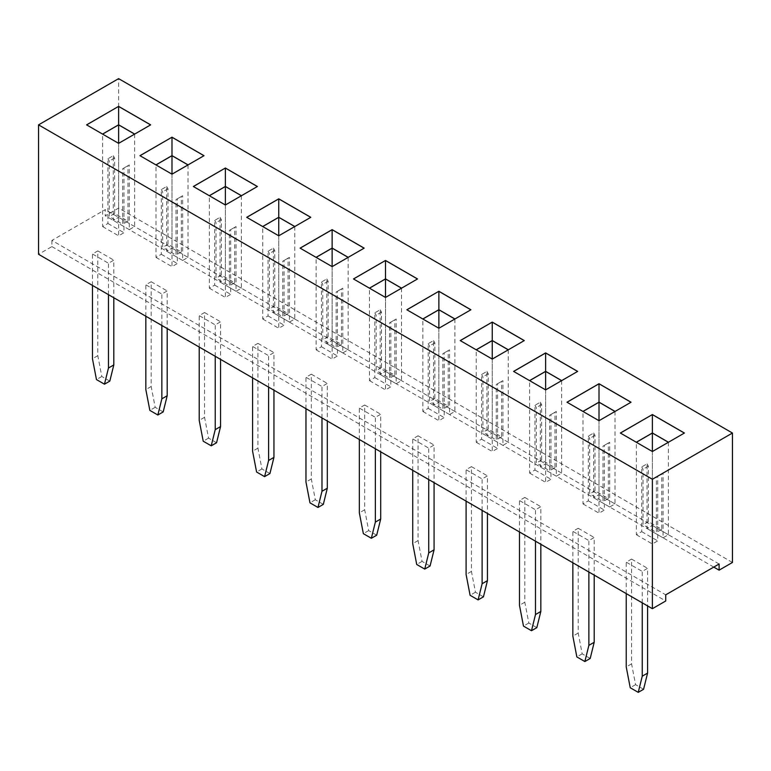 <?xml version="1.0" encoding="UTF-8"?>
<svg xmlns="http://www.w3.org/2000/svg" width="771" height="771" viewBox="0 0 771 771"><rect width="100%" height="100%" fill="white"/><g stroke="black" fill="none" stroke-linecap="round" stroke-linejoin="round"><path stroke-width="0.58" stroke-dasharray="3.85 2.89" d="M732.45 562.464L118.618 208.074L105.27 215.774L105.27 209.616L51.898 240.427L665.73 594.827M118.618 208.074L118.618 78.642M51.898 240.427L51.898 246.595L38.55 254.295M51.898 246.595L665.73 600.985M713.773 567.09L105.27 215.774M719.102 564.006L105.27 209.616M323.319 504.379L315.31 499.753L311.311 478.955L311.311 374.176L305.971 377.26L321.979 386.502L327.318 383.418L327.318 421.014M269.937 473.558L261.928 468.941L257.928 448.134L257.928 343.355L252.589 346.439L268.607 355.682L273.946 352.607L273.946 390.203M216.564 442.747L208.555 438.121L204.556 417.323L204.556 312.544L199.217 315.618L215.225 324.87L220.564 321.786L220.564 359.382M109.81 381.115L101.801 376.489L97.801 355.682L97.801 250.903L92.462 253.987L108.47 263.239L113.809 260.155L113.809 297.751M163.182 411.926L155.183 407.3L151.174 386.502L151.174 281.723L145.835 284.807L161.852 294.05L167.191 290.966L167.191 328.562M536.828 627.642L528.819 623.026L524.81 602.218L524.81 497.44L519.481 500.524L535.488 509.766L540.828 506.692L540.828 544.287M483.446 596.831L475.437 592.205L471.438 571.407L471.438 466.628L466.098 469.703L482.116 478.955L487.445 475.871L487.445 513.467M430.073 566.01L422.065 561.384L418.055 540.587L418.055 435.808L412.726 438.892L428.734 448.134L434.073 445.05L434.073 482.646M376.691 535.199L368.683 530.573L364.683 509.766L364.683 404.987L359.344 408.071L375.361 417.323L380.701 414.239L380.701 451.835M590.2 658.463L582.192 653.837L578.192 633.039L578.192 528.26L572.853 531.344L588.871 540.587L594.2 537.503L594.2 575.099M643.573 689.284L635.574 684.658L631.565 663.85L631.565 559.071L626.225 562.155L642.243 571.407L647.582 568.323L647.582 605.919M273.406 248.137L274.746 250.44L274.746 305.914L288.084 313.624L288.084 258.15L289.424 257.379L289.424 322.095L294.763 319.011L294.763 226.558L278.745 235.801L278.745 309.769L273.406 312.853L273.406 248.137L268.067 251.211L268.067 315.927L262.738 319.011L262.738 226.558L278.745 235.868L294.811 226.529M246.72 217.316L278.745 235.868L294.869 226.558M246.778 217.345L278.745 235.868M326.788 278.948L328.118 281.261L328.118 336.734L341.466 344.435L341.466 288.961L342.796 288.19L342.796 352.916L348.135 349.832L348.135 257.379L332.128 266.621L332.128 340.58L326.788 343.664L326.788 278.948L321.449 282.032L321.449 346.748L316.11 349.832L316.11 257.379L332.128 266.679L348.193 257.35M300.092 248.137L332.128 266.679L348.241 257.379M300.15 248.166L332.128 266.679M220.034 217.316L221.364 219.629L221.364 275.102L234.712 282.803L234.712 227.329L236.042 226.558L236.042 291.274L241.381 288.2L241.381 195.747L225.373 204.99L225.373 278.948L220.034 282.032L220.034 217.316L214.695 220.4L214.695 285.116L209.355 288.2L209.355 195.747L225.373 205.047L257.341 186.534M257.398 186.495L241.439 195.709M193.348 186.495L225.373 205.047L241.487 195.747M193.396 186.534L225.373 205.047M86.641 124.892L118.618 143.416L150.586 124.892M86.593 124.863L118.618 143.416L134.684 134.077M150.644 124.863L134.732 134.106M113.279 155.684L114.609 157.997L114.609 213.461L127.957 221.171L127.957 165.698L129.287 164.927L129.287 229.642L134.626 226.558L134.626 134.106L118.618 143.358L118.618 217.316L113.279 220.4L113.279 155.684L107.94 158.768L107.94 223.484L102.601 226.558L102.601 134.106L118.618 143.416M140.023 155.713L171.991 174.236L203.968 155.713M139.965 155.684L171.991 174.236L188.057 164.898M204.016 155.684L188.114 164.927M166.652 186.495L167.991 188.808L167.991 244.282L181.33 251.982L181.33 196.518L182.669 195.747L182.669 260.463L188.008 257.379L188.008 164.927L171.991 174.169L171.991 248.137L166.652 251.211L166.652 186.495L161.312 189.579L161.312 254.295L155.983 257.379L155.983 164.927L171.991 174.236M593.67 433.032L595 435.345L595 490.819L608.348 498.519L608.348 443.046L609.688 442.275L609.688 507L615.017 503.916L615.017 411.463L599.009 420.706L599.009 494.664L593.67 497.748L593.67 433.032L588.331 436.116L588.331 500.832L582.992 503.916L582.992 411.463L599.009 420.764L615.075 411.435M566.984 402.221L599.009 420.764L615.123 411.463M567.032 402.25L599.009 420.764M486.915 371.4L488.255 373.713L488.255 429.187L501.593 436.887L501.593 381.414L502.933 380.643L502.933 445.359L508.262 442.284L508.262 349.832L492.255 359.074L492.255 433.032L486.915 436.116L486.915 371.4L481.576 374.484L481.576 439.2L476.237 442.284L476.237 349.832L492.255 359.132L524.222 340.618M524.28 340.58L508.32 349.793M460.229 340.58L492.255 359.132L508.378 349.832M460.277 340.618L492.255 359.132M540.298 402.221L541.627 404.524L541.627 459.998L554.975 467.708L554.975 412.234L556.305 411.463L556.305 476.179L561.645 473.095L561.645 380.643L545.627 389.885L545.627 463.853L540.298 466.937L540.298 402.221L534.958 405.295L534.958 470.011L529.619 473.095L529.619 380.643L545.627 389.953L561.693 380.614M513.602 371.4L545.627 389.953L561.751 380.643M513.659 371.429L545.627 389.953M406.847 309.769L438.872 328.321L470.85 309.797M433.543 340.58L434.873 342.893L434.873 398.366L448.221 406.066L448.221 350.603L449.551 349.832L449.551 414.547L454.89 411.463L454.89 319.011L438.872 328.253L438.872 402.221L433.543 405.295L433.543 340.58L428.204 343.664L428.204 408.379L422.865 411.463L422.865 319.011L438.872 328.321L454.948 318.982M406.905 309.797L438.872 328.321M470.908 309.769L454.996 319.011M353.523 278.977L385.5 297.5L417.477 278.977M353.475 278.948L385.5 297.5L401.566 288.161M417.525 278.948L401.624 288.19M380.161 309.769L381.5 312.082L381.5 367.545L394.839 375.255L394.839 319.782L396.178 319.011L396.178 383.727L401.518 380.643L401.518 288.19L385.5 297.442L385.5 371.4L380.161 374.484L380.161 309.769L374.822 312.853L374.822 377.568L369.482 380.643L369.482 288.19L385.5 297.5M620.414 433.061L652.382 451.584L684.359 433.061M620.356 433.032L652.382 451.584L668.447 442.246M684.407 433.032L668.505 442.275M647.042 463.853L648.382 466.166L648.382 521.63L661.73 529.34L661.73 473.866L663.06 473.095L663.06 537.811L668.399 534.727L668.399 442.275L652.382 451.527L652.382 525.485L647.042 528.569L647.042 463.853L641.713 466.937L641.713 531.653L636.374 534.727L636.374 442.275L652.382 451.584M311.311 374.176L327.318 383.418M321.979 417.93L321.979 386.502M305.971 408.688L305.971 377.26M311.311 478.955L305.971 482.039M257.928 343.355L273.946 352.607M268.607 387.119L268.607 355.682M252.589 377.877L252.589 346.439M257.928 448.134L252.589 451.218M204.556 312.544L220.564 321.786M215.225 356.298L215.225 324.87M199.217 347.056L199.217 315.618M204.556 417.323L199.217 420.397M97.801 250.903L113.809 260.155M108.47 294.667L108.47 263.239M92.462 285.424L92.462 253.987M97.801 355.682L92.462 358.766M151.174 281.723L167.191 290.966M161.852 325.487L161.852 294.05M145.835 316.235L145.835 284.807M151.174 386.502L145.835 389.586M524.81 497.44L540.828 506.692M535.488 541.203L535.488 509.766M519.481 531.961L519.481 500.524M524.81 602.218L519.481 605.302M471.438 466.628L487.445 475.871M482.116 510.383L482.116 478.955M466.098 501.14L466.098 469.703M471.438 571.407L466.098 574.482M418.055 435.808L434.073 445.05M428.734 479.572L428.734 448.134M412.726 470.32L412.726 438.892M418.055 540.587L412.726 543.671M364.683 404.987L380.701 414.239M375.361 448.751L375.361 417.323M359.344 439.509L359.344 408.071M364.683 509.766L359.344 512.85M578.192 528.26L594.2 537.503M588.871 572.015L588.871 540.587M572.853 562.772L572.853 531.344M578.192 633.039L572.853 636.123M631.565 559.071L647.582 568.323M642.243 602.835L642.243 571.407M626.225 593.593L626.225 562.155M631.565 663.85L626.225 666.934M315.31 499.753L309.971 502.837M261.928 468.941L256.598 472.016M208.555 438.121L203.216 441.205M101.801 376.489L96.462 379.573M155.183 407.3L149.844 410.384M528.819 623.026L523.48 626.1M475.437 592.205L470.098 595.289M422.065 561.384L416.725 564.468M368.683 530.573L363.353 533.657M582.192 653.837L576.853 656.921M635.574 684.658L630.235 687.742M294.763 319.011L278.745 309.769M278.745 235.801L278.745 328.253L284.085 325.179L284.085 260.463L289.424 257.379M262.738 319.011L278.745 328.253M348.135 349.832L332.128 340.58M332.128 266.621L332.128 359.074L337.457 355.99L337.457 291.274L342.796 288.19M316.11 349.832L332.128 359.074M241.381 288.2L225.373 278.948M225.373 204.99L225.373 297.442L230.702 294.358L230.702 229.642L236.042 226.558M209.355 288.2L225.373 297.442M134.626 226.558L118.618 217.316M118.618 143.358L118.618 235.81L123.958 232.726L123.958 168.011L129.287 164.927M102.601 226.558L118.618 235.81M188.008 257.379L171.991 248.137M171.991 174.169L171.991 266.621L177.33 263.537L177.33 198.822L182.669 195.747M155.983 257.379L171.991 266.621M615.017 503.916L599.009 494.664M599.009 420.706L599.009 513.158L604.348 510.074L604.348 445.359L609.688 442.275M582.992 503.916L599.009 513.158M508.262 442.284L492.255 433.032M492.255 359.074L492.255 451.527L497.594 448.443L497.594 383.727L502.933 380.643M476.237 442.284L492.255 451.527M561.645 473.095L545.627 463.853M545.627 389.885L545.627 482.338L550.966 479.263L550.966 414.547L556.305 411.463M529.619 473.095L545.627 482.338M454.89 411.463L438.872 402.221M438.872 328.253L438.872 420.706L444.212 417.622L444.212 352.906L449.551 349.832M422.865 411.463L438.872 420.706M401.518 380.643L385.5 371.4M385.5 297.442L385.5 389.895L390.839 386.811L390.839 322.095L396.178 319.011M369.482 380.643L385.5 389.895M668.399 534.727L652.382 525.485M652.382 451.527L652.382 543.979L657.721 540.895L657.721 476.179L663.06 473.095M636.374 534.727L652.382 543.979M289.424 322.095L273.406 312.853M268.067 251.211L269.407 253.524L269.407 308.998L282.745 316.698L282.745 261.234L284.085 260.463M274.746 250.44L269.407 253.524M268.067 315.927L284.085 325.179M288.084 258.15L282.745 261.234M342.796 352.916L326.788 343.664M321.449 282.032L322.779 284.345L322.779 339.818L336.127 347.519L336.127 292.045L337.457 291.274M328.118 281.261L322.779 284.345M321.449 346.748L337.457 355.99M341.466 288.961L336.127 292.045M236.042 291.274L220.034 282.032M214.695 220.4L216.025 222.713L216.025 278.177L229.373 285.887L229.373 230.413L230.702 229.642M221.364 219.629L216.025 222.713M214.695 285.116L230.702 294.358M234.712 227.329L229.373 230.413M129.287 229.642L113.279 220.4M107.94 158.768L109.27 161.072L109.27 216.545L122.618 224.255L122.618 168.782L123.958 168.011M114.609 157.997L109.27 161.072M107.94 223.484L123.958 232.726M127.957 165.698L122.618 168.782M182.669 260.463L166.652 251.211M161.312 189.579L162.652 191.892L162.652 247.366L176 255.066L176 199.593L177.33 198.822M167.991 188.808L162.652 191.892M161.312 254.295L177.33 263.537M181.33 196.518L176 199.593M609.688 507L593.67 497.748M588.331 436.116L589.67 438.429L589.67 493.903L603.009 501.603L603.009 446.13L604.348 445.359M595 435.345L589.67 438.429M588.331 500.832L604.348 510.074M608.348 443.046L603.009 446.13M502.933 445.359L486.915 436.116M481.576 374.484L482.916 376.797L482.916 432.261L496.254 439.971L496.254 384.498L497.594 383.727M488.255 373.713L482.916 376.797M481.576 439.2L497.594 448.443M501.593 381.414L496.254 384.498M556.305 476.179L540.298 466.937M534.958 405.295L536.288 407.608L536.288 463.082L549.636 470.782L549.636 415.318L550.966 414.547M541.627 404.524L536.288 407.608M534.958 470.011L550.966 479.263M554.975 412.234L549.636 415.318M449.551 414.547L433.543 405.295M428.204 343.664L429.534 345.977L429.534 401.45L442.882 409.15L442.882 353.677L444.212 352.906M434.873 342.893L429.534 345.977M428.204 408.379L444.212 417.622M448.221 350.603L442.882 353.677M396.178 383.727L380.161 374.484M374.822 312.853L376.161 315.156L376.161 370.629L389.5 378.339L389.5 322.866L390.839 322.095M381.5 312.082L376.161 315.156M374.822 377.568L390.839 386.811M394.839 319.782L389.5 322.866M663.06 537.811L647.042 528.569M641.713 466.937L643.043 469.24L643.043 524.714L656.391 532.424L656.391 476.95L657.721 476.179M648.382 466.166L643.043 469.24M641.713 531.653L657.721 540.895M661.73 473.866L656.391 476.95M274.746 305.914L269.407 308.998M288.084 313.624L282.745 316.698M328.118 336.734L322.779 339.818M341.466 344.435L336.127 347.519M221.364 275.102L216.025 278.177M234.712 282.803L229.373 285.887M114.609 213.461L109.27 216.545M127.957 221.171L122.618 224.255M167.991 244.282L162.652 247.366M181.33 251.982L176 255.066M595 490.819L589.67 493.903M608.348 498.519L603.009 501.603M488.255 429.187L482.916 432.261M501.593 436.887L496.254 439.971M541.627 459.998L536.288 463.082M554.975 467.708L549.636 470.782M434.873 398.366L429.534 401.45M448.221 406.066L442.882 409.15M381.5 367.545L376.161 370.629M394.839 375.255L389.5 378.339M648.382 521.63L643.043 524.714M661.73 529.34L656.391 532.424"/><path stroke-width="1.16" d="M652.382 479.263L652.382 608.695L38.55 254.295L38.55 124.863L652.382 479.263L732.45 433.032L118.618 78.642L38.55 124.863M652.382 608.695L665.73 600.985L665.73 594.827L719.102 564.006L719.102 570.174L732.45 562.464L732.45 433.032M310.771 217.316L278.745 198.822L246.72 217.316L278.745 235.801L310.771 217.316M364.153 248.137L332.128 229.642L300.092 248.137L332.128 266.621L364.153 248.137M225.373 204.99L257.398 186.495L225.373 168.011L193.348 186.495L225.373 204.99L225.373 186.495L209.355 195.747M118.618 106.379L86.593 124.863L118.618 143.358L150.644 124.863L118.618 106.379L86.641 124.892M171.991 137.19L139.965 155.684L171.991 174.169L204.016 155.684L171.991 137.19L140.023 155.713M631.035 402.221L599.009 383.727L566.984 402.221L599.009 420.706L631.035 402.221M492.255 359.074L524.28 340.58L492.255 322.095L460.229 340.58L492.255 359.074L492.255 340.58L476.237 349.832M577.652 371.4L545.627 352.906L513.602 371.4L545.627 389.885L577.652 371.4M406.847 309.769L438.872 328.253L470.908 309.769L438.872 291.274L406.847 309.769M385.5 260.463L353.475 278.948L385.5 297.442L417.525 278.948L385.5 260.463L353.523 278.977M652.382 414.547L620.356 433.032L652.382 451.527L684.407 433.032L652.382 414.547L620.414 433.061M719.102 570.174L713.773 567.09M310.723 217.345L278.745 198.889L246.778 217.345M278.745 198.822L278.745 217.258L262.68 226.529M364.095 248.166L332.128 229.7L300.15 248.166M332.128 229.642L332.128 248.069L316.052 257.35M225.373 168.011L193.396 186.534M257.341 186.534L225.373 168.068L225.373 186.437L209.307 195.709M150.586 124.892L118.618 106.437L118.618 124.806L102.553 134.077M203.968 155.713L171.991 137.257L171.991 155.617L155.925 164.898M630.977 402.25L599.009 383.785L567.032 402.25M599.009 383.727L599.009 402.154L582.943 411.435M492.255 322.095L460.277 340.618M524.222 340.618L492.255 322.153L492.255 340.522L476.189 349.793M577.604 371.429L545.627 352.973L513.659 371.429M545.627 352.906L545.627 371.343L529.561 380.614M438.872 291.274L406.905 309.797M470.85 309.797L438.872 291.342L438.872 309.701L422.807 318.982M417.477 278.977L385.5 260.521L385.5 278.89L369.434 288.161M684.359 433.061L652.382 414.605L652.382 432.974L636.316 442.246M327.318 421.014L327.318 488.197L321.979 491.281L321.979 417.93M321.979 491.281L317.98 507.463L309.971 502.837L305.971 482.039L305.971 408.688M273.946 390.203L273.946 457.386L268.607 460.46L268.607 387.119M268.607 460.46L264.598 476.642L256.598 472.016L252.589 451.218L252.589 377.877M220.564 359.382L220.564 426.565L215.225 429.649L215.225 356.298M215.225 429.649L211.225 445.821L203.216 441.205L199.217 420.397L199.217 347.056M113.809 297.751L113.809 364.934L108.47 368.018L108.47 294.667M108.47 368.018L104.471 384.189L96.462 379.573L92.462 358.766L92.462 285.424M167.191 328.562L167.191 395.745L161.852 398.829L161.852 325.487M161.852 398.829L157.843 415.01L149.844 410.384L145.835 389.586L145.835 316.235M540.828 544.287L540.828 611.47L535.488 614.545L535.488 541.203M535.488 614.545L531.489 630.726L523.48 626.1L519.481 605.302L519.481 531.961M487.445 513.467L487.445 580.65L482.116 583.734L482.116 510.383M482.116 583.734L478.107 599.905L470.098 595.289L466.098 574.482L466.098 501.14M434.073 482.646L434.073 549.829L428.734 552.913L428.734 479.572M428.734 552.913L424.734 569.094L416.725 564.468L412.726 543.671L412.726 470.32M380.701 451.835L380.701 519.018L375.361 522.102L375.361 448.751M375.361 522.102L371.352 538.274L363.353 533.657L359.344 512.85L359.344 439.509M594.2 575.099L594.2 642.282L588.871 645.366L588.871 572.015M588.871 645.366L584.861 661.547L576.853 656.921L572.853 636.123L572.853 562.772M647.582 605.919L647.582 673.102L642.243 676.186L642.243 602.835M642.243 676.186L638.243 692.358L630.235 687.742L626.225 666.934L626.225 593.593M294.811 226.529L278.745 217.258M348.193 257.35L332.128 248.069M241.439 195.709L225.373 186.437M134.684 134.077L118.618 124.806M188.057 164.898L171.991 155.617M615.075 411.435L599.009 402.154M508.32 349.793L492.255 340.522M561.693 380.614L545.627 371.343M454.948 318.982L438.872 309.701M401.566 288.161L385.5 278.89M668.447 442.246L652.382 432.974M327.318 488.197L323.319 504.379L317.98 507.463M273.946 457.386L269.937 473.558L264.598 476.642M220.564 426.565L216.564 442.747L211.225 445.821M113.809 364.934L109.81 381.115L104.471 384.189M167.191 395.745L163.182 411.926L157.843 415.01M540.828 611.47L536.828 627.642L531.489 630.726M487.445 580.65L483.446 596.831L478.107 599.905M434.073 549.829L430.073 566.01L424.734 569.094M380.701 519.018L376.691 535.199L371.352 538.274M594.2 642.282L590.2 658.463L584.861 661.547M647.582 673.102L643.573 689.284L638.243 692.358M294.763 226.558L278.745 217.316L262.738 226.558M348.135 257.379L332.128 248.137L316.11 257.379M241.381 195.747L225.373 186.495M134.626 134.106L118.618 124.863L102.601 134.106M188.008 164.927L171.991 155.684L155.983 164.927M615.017 411.463L599.009 402.221L582.992 411.463M508.262 349.832L492.255 340.58M561.645 380.643L545.627 371.4L529.619 380.643M454.89 319.011L438.872 309.769L422.865 319.011M401.518 288.19L385.5 278.948L369.482 288.19M668.399 442.275L652.382 433.032L636.374 442.275M278.745 217.316L278.745 235.801M332.128 248.137L332.128 266.621M118.618 124.863L118.618 143.358M171.991 155.684L171.991 174.169M599.009 402.221L599.009 420.706M545.627 371.4L545.627 389.885M438.872 309.769L438.872 328.253M385.5 278.948L385.5 297.442M652.382 433.032L652.382 451.527"/></g></svg>
